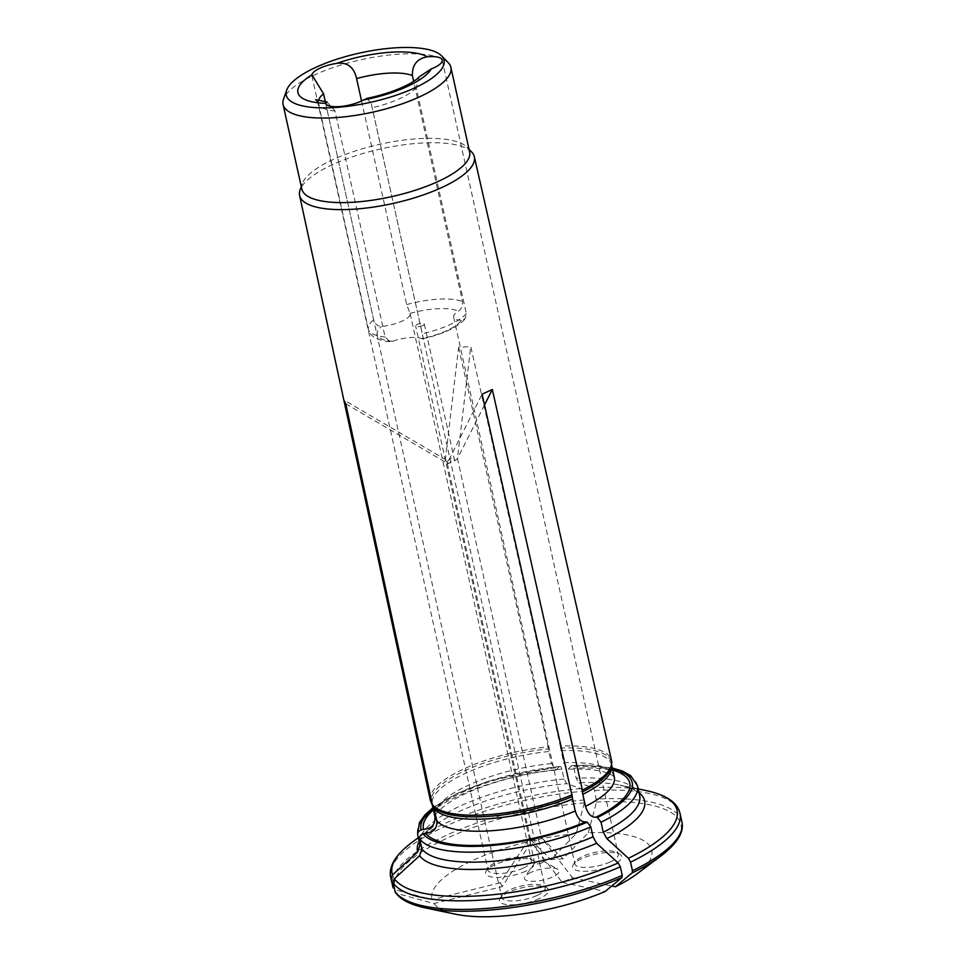 <?xml version="1.0" encoding="UTF-8"?>
<svg xmlns="http://www.w3.org/2000/svg" width="965" height="965" viewBox="0 0 965 965"><rect width="100%" height="100%" fill="white"/><g stroke="black" fill="none" stroke-linecap="round" stroke-linejoin="round"><path stroke-width="0.72" stroke-dasharray="4.83 3.62" d="M525.611 871.226A25.186 7.865 167.5 0 1 496.71 877.402A25.186 7.865 167.5 0 1 486.493 870.611A25.186 7.865 167.5 0 1 508.579 860.31A25.186 7.865 167.5 0 1 532.933 860.31A25.186 7.865 167.5 0 1 525.611 871.226M523.199 868.102A22.219 6.936 167.5 0 1 500.895 873.482A22.219 6.936 167.5 0 1 487.964 870.044A22.219 6.936 167.5 0 1 488.676 867.559A22.219 6.936 167.5 0 1 508.169 858.464A22.219 6.936 167.5 0 1 529.664 858.464A22.219 6.936 167.5 0 1 531.365 860.43A22.219 6.936 167.5 0 1 523.199 868.102M612.522 865.11A25.186 7.865 167.5 0 1 583.62 871.286A25.186 7.865 167.5 0 1 573.403 864.495A25.186 7.865 167.5 0 1 595.489 854.194A25.186 7.865 167.5 0 1 619.856 854.194A25.186 7.865 167.5 0 1 612.522 865.11M610.109 861.986A22.219 6.936 167.5 0 1 587.806 867.354A22.219 6.936 167.5 0 1 574.887 863.928A22.219 6.936 167.5 0 1 575.598 861.431A22.219 6.936 167.5 0 1 595.079 852.348A22.219 6.936 167.5 0 1 616.575 852.348A22.219 6.936 167.5 0 1 618.275 854.315A22.219 6.936 167.5 0 1 610.109 861.986M326.954 101.964L335.012 111.011L385.119 337.002L389.788 341.598L392.695 341.248A22.219 6.936 167.5 0 1 421.584 338.679L422.441 338.812M419.341 76.742L416.229 87.513L466.324 313.504L465.178 318.595L461.391 320.44A43.835 13.691 167.5 0 1 421.584 338.679C423.092 339.27 423.309 337.605 422.236 333.709L371.344 103.87L367.11 98.406M536.938 895.508A22.219 6.936 167.5 0 1 514.647 900.876A22.219 6.936 167.5 0 1 501.716 897.45A22.219 6.936 167.5 0 1 502.427 894.953A22.219 6.936 167.5 0 1 521.908 885.87A22.219 6.936 167.5 0 1 543.416 885.87A22.219 6.936 167.5 0 1 545.116 887.836A22.219 6.936 167.5 0 1 536.938 895.508M539.351 898.632A25.186 7.865 167.5 0 1 510.461 904.808A25.186 7.865 167.5 0 1 500.244 898.017A25.186 7.865 167.5 0 1 522.318 887.716A25.186 7.865 167.5 0 1 546.685 887.716A25.186 7.865 167.5 0 1 539.351 898.632M636.538 874.181A112.603 35.174 -12.5 0 0 588.3 832.819L562.969 858.802L550.822 859.646L576.153 833.676A124277.404 50826.164 86 0 0 584.368 802.856L582.474 791.336L580.882 788.586A130037.936 53182.079 86 0 0 566.696 783.652L564.055 779.069L561.835 769.093C561.184 766.741 560.339 765.921 559.326 766.62L558.433 767.525A105.68 33.015 -12.5 0 0 433.394 809.9M484.526 404.95L457.458 458.58L454.648 460.872L452.585 460.45L448.749 463.574L447.241 463.26L482.102 394.178M532.089 839.49L536.842 840.491L537.988 836.788L541.462 837.524L572.462 877.716L562.233 882.396L531.245 842.204L532.089 839.49L529.797 840.865L530.979 837.282L529.327 838.38L445.323 459.437L343.817 399.956M345.735 403.78L447.241 463.26L531.245 842.204L502.234 886.618L433.997 903.517A124277.404 117696.129 -26.6 0 1 396.917 893.445L394.962 891.431M502.234 886.618L500.316 882.794L529.327 838.38L550.822 859.646M448.749 463.574L445.553 460.848L447.639 461.367L445.323 459.437L458.616 347.352L470.751 346.495L560.279 746.029A92.749 28.962 167.5 0 1 611.508 760.42M562.233 882.396L605.152 891.467M638.167 788.912L619.916 785.112C634.282 789.334 640.856 792.868 639.662 795.679A112.603 35.174 -12.5 0 0 576.189 778.212L578.843 782.796A116.307 36.32 167.5 0 1 619.916 785.112A116.307 36.32 167.5 0 1 639.011 792.748M588.3 832.819A124277.404 50826.164 86 0 0 596.515 802.012L594.609 790.48L593.017 787.73A130037.936 53182.067 86 0 0 578.843 782.796M560.279 746.029L563.584 762.712L567.999 769.214L571.461 765.764C572.486 765.064 573.319 765.896 573.982 768.236L576.189 778.212M461.391 320.44A22.219 6.936 167.5 0 1 453.634 317.039A22.219 6.936 167.5 0 1 458.411 311.14C461.415 309.053 462.778 305.857 462.5 301.55L413.671 81.313M361.549 100.951L406.687 304.59L410.077 313.384A22.219 6.936 167.5 0 1 410.125 313.529A22.219 6.936 167.5 0 1 401.947 321.2A22.219 6.936 167.5 0 1 381.573 326.435C377.508 326.194 374.866 323.951 373.636 319.741L325.326 101.783M422.694 325.591A4.439 1.387 167.5 0 1 418.231 326.665A4.439 1.387 167.5 0 1 415.65 325.977A4.439 1.387 167.5 0 1 419.691 323.661A4.439 1.387 167.5 0 1 424.323 324.059A4.439 1.387 167.5 0 1 422.694 325.591M335.012 111.011A51.254 16.007 167.5 0 1 318.51 103.87A51.254 16.007 167.5 0 1 318.329 103.243A51.254 16.007 167.5 0 1 318.402 100.662M416.229 87.513A51.254 16.007 167.5 0 1 372.128 107.718M471.62 151.975A89.48 27.949 -12.5 0 0 332.515 164.653A89.48 27.949 -12.5 0 0 300.067 190.009M430.366 800.335A92.749 28.962 167.5 0 1 548.144 746.886L458.616 347.352M531.015 872.372A17.78 5.549 -12.5 0 0 525.057 876.51A17.78 5.549 -12.5 0 0 532.27 881.31A17.78 5.549 -12.5 0 0 552.668 876.956A17.78 5.549 -12.5 0 0 557.842 869.248A17.78 5.549 -12.5 0 0 531.015 872.372M500.316 882.794L432.079 899.694A124277.404 117696.129 -26.6 0 1 394.999 889.621L393.032 887.595M576.153 833.676A112.603 35.174 -12.5 0 0 432.079 899.694M572.462 877.716L611.738 886.015M433.997 903.517A112.603 35.174 -12.5 0 0 455.806 914.253M469.617 151.867A85.933 26.839 -12.5 0 0 466.988 147.223A85.933 26.839 -12.5 0 0 333.42 159.406A85.933 26.839 -12.5 0 0 302.25 183.748A85.933 26.839 -12.5 0 0 301.828 189.068M448.243 62.689A85.933 26.839 -12.5 0 0 314.674 74.86A85.933 26.839 -12.5 0 0 283.505 99.214M548.144 746.886L548.361 748.924A92.218 28.805 -12.5 0 0 431.391 802.506M558.433 767.525L555.949 770.07L551.449 763.568L548.361 748.924M572.088 765.474L571.461 765.764A108.152 33.775 -12.5 0 1 612.425 768.671M559.917 766.331L559.326 766.62A108.152 33.775 -12.5 0 0 433.068 808.429M612.751 770.142A105.68 33.015 -12.5 0 0 570.568 766.668M541.799 862.867A4.439 1.387 167.5 0 1 537.348 863.94A4.439 1.387 167.5 0 1 534.755 863.253A4.439 1.387 167.5 0 1 534.899 862.758A4.439 1.387 167.5 0 1 538.796 860.937A4.439 1.387 167.5 0 1 543.102 860.937A4.439 1.387 167.5 0 1 543.44 861.335A4.439 1.387 167.5 0 1 541.799 862.867M447.639 461.367C450.414 457.422 452.754 457.265 454.648 460.872M537.988 836.788C537.288 838.585 534.96 838.754 530.979 837.282M562.969 858.802L541.462 837.524L457.458 458.58L470.751 346.495M564.055 779.069A112.603 35.174 -12.5 0 0 419.799 844.423C417.531 842.373 422.007 836.402 433.237 826.498A116.307 36.32 167.5 0 1 566.696 783.652M561.835 769.093A112.603 35.174 -12.5 0 0 417.592 834.448M419.148 841.492A116.307 36.32 167.5 0 1 433.237 826.498L418.303 837.656M646.067 790.564A145.932 45.584 -12.5 0 0 593.017 787.73M560.918 750.686A91.856 28.697 -12.5 0 1 611.617 764.992L611.617 764.992A92.218 28.805 -12.5 0 0 560.496 748.068M410.077 313.384A43.835 13.691 167.5 0 1 458.411 311.14M392.695 341.248A43.835 13.691 167.5 0 1 381.573 326.435M385.119 337.002A51.254 16.007 167.5 0 1 368.425 329.246A51.254 16.007 167.5 0 1 373.636 319.741M406.687 304.59A51.254 16.007 167.5 0 1 462.5 301.55M466.324 313.504A51.254 16.007 167.5 0 1 422.236 333.709M637.455 785.703A112.603 35.174 -12.5 0 0 573.982 768.236M661.158 855.786A146.68 45.813 -12.5 0 0 596.515 802.012M681.917 821.963A148.164 46.272 -12.5 0 0 596.515 799.08M396.917 893.445A146.68 45.813 -12.5 0 0 425.734 907.981M584.368 802.856A146.68 45.813 -12.5 0 0 394.999 889.621M584.38 799.937A148.164 46.272 -12.5 0 0 392.622 886.099M548.783 751.542A91.856 28.697 -12.5 0 0 432.248 804.75M580.882 788.586A145.932 45.584 -12.5 0 0 411.838 842.493M390.716 877.511A148.164 46.272 167.5 0 1 582.474 791.336M594.609 790.48A148.164 46.272 167.5 0 1 680.011 813.374M551.449 763.568A91.856 28.697 -12.5 0 0 434.877 816.607M614.283 777.006A91.856 28.697 -12.5 0 0 563.584 762.712M488.676 867.559L486.493 870.611M529.664 858.464L532.933 860.31M575.598 861.431L573.403 864.495M616.575 852.348L619.856 854.194M325.639 103.219L501.716 897.45M371.308 103.87L545.116 887.836M502.427 894.953L500.244 898.017M543.416 885.87L546.685 887.716M315.531 99.66L318.51 103.87M389.776 341.707C376.929 340.38 369.812 336.23 368.425 329.246L318.329 103.243M302.25 183.748L301.273 186.547M466.988 147.223L469.062 149.358M612.28 767.971L585.9 765.221L572.112 765.45M432.911 807.729L456.385 793.737L487.808 781.312L559.881 766.307M555.949 770.082C517.445 773.435 470.836 787.959 448.942 802.759C440.486 808.863 436.144 812.735 435.939 814.4L434.925 816.812M495.431 844.327C521.305 841.721 546.528 836.136 571.087 827.548M614.295 777.054L612.377 775.317L604.862 772.145C596.213 769.612 583.922 768.635 567.999 769.226M453.634 317.039L574.887 863.928M442.199 60.071L618.275 854.315M422.453 338.872C443.333 334.095 457.615 327.364 465.287 318.679M311.912 75.921L487.964 870.044M410.125 313.529L531.365 860.43M534.899 862.758L525.057 876.51M543.102 860.937L557.842 869.248M454.624 460.703L424.323 324.059M445.553 460.848L415.65 325.977M543.44 861.335L538.084 837.174M534.755 863.253L529.797 840.865"/><path stroke-width="1.45" d="M367.11 98.406L363.359 100.022A68.889 21.52 -12.5 0 0 431.21 68.925A22.219 6.936 -12.5 0 0 434.033 67.743A22.219 6.936 -12.5 0 0 442.199 60.071A22.219 6.936 -12.5 0 0 427.326 56.79A68.889 21.52 -12.5 0 0 336.93 63.328C347.484 62.11 354.046 67.2 356.592 78.599A51.254 16.007 167.5 0 1 412.393 75.559C412.103 64.92 417.085 58.66 427.326 56.79M318.402 100.662A51.254 16.007 167.5 0 1 323.54 93.738L311.9 74.8A68.889 21.52 -12.5 0 0 325.675 103.364A22.219 6.936 -12.5 0 0 338.775 106.633A22.219 6.936 -12.5 0 0 360.862 101.265A22.219 6.936 -12.5 0 0 363.359 100.022M325.675 103.364L326.954 101.964M421.886 848.911A112.603 35.174 -12.5 0 0 593.041 836.86L596.623 843.289A116.307 36.32 167.5 0 1 419.618 855.75L421.886 848.911L419.679 838.935C419.425 836.402 420.559 834.665 423.08 833.748L425.469 833.157C433.454 832.602 437.266 828.477 436.88 820.757L433.321 806.342A92.218 28.805 -12.5 0 0 572.257 796.559L482.102 394.178L492.319 389.498L484.526 404.95M593.041 836.86L590.833 826.884L587.202 822.192L585.707 821.878C581.171 822.204 577.685 818.585 575.261 811.022L572.595 799.008A10.35 5.573 65.4 0 1 572.257 796.559M417.761 835.111A112.603 35.174 -12.5 0 1 417.592 834.448L419.799 844.423A112.603 35.174 -12.5 0 0 419.968 845.075L417.761 835.111C417.507 832.566 418.641 830.841 421.15 829.924L423.551 829.321C431.536 828.778 435.336 824.641 434.95 816.933L432.248 804.75A91.856 28.697 -12.5 0 0 432.296 804.919L430.474 800.793A92.749 28.962 167.5 0 1 430.414 800.564A92.749 28.962 167.5 0 1 430.366 800.335M419.968 845.075L417.7 851.914A116.307 36.32 167.5 0 1 419.148 841.492M425.734 907.981A146.68 45.813 -12.5 0 0 621.87 877.619A124277.416 66869.965 -114.6 0 1 605.152 891.467A112.603 35.174 -12.5 0 1 455.806 914.253L425.734 907.981C410.294 904.688 400.173 899.476 395.361 892.348L393.057 882.83L394.408 878.729A130037.936 123151.599 -26.6 0 1 419.618 855.75M572.173 794.786A92.749 28.962 167.5 0 1 432.392 804.629L433.321 806.342M432.392 804.629L345.735 403.78L343.817 399.956L430.474 800.793M621.87 877.619L622.256 875.424L620.338 866.823L618.203 862.975A130037.936 69969.52 -114.6 0 0 596.623 843.289M612.751 770.142A105.68 33.015 -12.5 0 1 595.924 817.186L597.432 817.512L601.05 822.204L603.258 832.18L606.84 838.609A130037.936 69969.52 -114.6 0 1 628.42 858.295A145.932 45.584 -12.5 0 0 646.067 790.564L638.167 788.912M301.273 186.547L300.067 190.009A89.48 27.949 -12.5 0 0 299.608 195.497A89.48 27.949 -12.5 0 0 348.739 209.477A89.48 27.949 -12.5 0 0 436.385 189.912A89.48 27.949 -12.5 0 0 474.346 156.752L611.508 760.42A92.749 28.962 167.5 0 1 611.714 763.038A92.749 28.962 167.5 0 1 582.39 790.106L582.474 791.879A92.218 28.805 -12.5 0 0 611.605 764.98L611.714 763.038M311.948 75.909L311.9 74.8A22.219 6.936 -12.5 0 1 336.93 63.328M325.326 101.783L323.54 93.738M413.671 81.313L412.393 75.559M361.549 100.951L356.592 78.599M474.346 156.752A89.48 27.949 -12.5 0 0 471.62 151.975L469.062 149.358M582.39 790.106L492.319 389.498M611.738 886.015L615.368 886.787A112.603 35.174 -12.5 0 0 636.538 874.181L661.158 855.786C677.309 843.434 684.221 832.156 681.917 821.963A148.164 46.272 -12.5 0 1 632.473 870.744L630.567 862.143L628.42 858.295M286.665 90.167L283.505 99.214A85.933 26.839 -12.5 0 0 283.083 104.522L301.828 189.068A85.933 26.839 -12.5 0 0 391.537 196.667A85.933 26.839 -12.5 0 0 469.617 151.867L450.872 67.321A85.933 26.839 -12.5 0 0 448.243 62.689L441.572 55.837A80.795 25.235 -12.5 0 0 315.965 67.285A80.795 25.235 -12.5 0 0 286.665 90.167A80.795 25.235 -12.5 0 0 370.62 102.314A80.795 25.235 -12.5 0 0 441.572 55.837M283.083 104.522A85.933 26.839 -12.5 0 0 372.792 112.133A85.933 26.839 -12.5 0 0 450.872 67.321M615.368 886.787A124277.416 66869.965 -114.6 0 0 632.099 872.939L632.473 870.744M431.21 68.925L419.341 76.742C412.984 83.955 390.716 93.557 367.11 98.358M391.127 879.006A148.164 46.272 167.5 0 1 390.716 877.511L393.117 887.872L391.127 879.006L392.49 874.893A130037.936 123151.599 -26.6 0 1 417.7 851.914M595.924 817.186C591.388 817.524 587.902 813.905 585.478 806.342L582.812 794.316A10.35 5.573 65.4 0 1 582.474 791.879M425.469 833.157A105.68 33.015 -12.5 0 0 495.431 844.327A105.68 33.015 -12.5 0 0 571.087 827.548A105.68 33.015 -12.5 0 0 585.707 821.878M433.394 809.9A105.68 33.015 -12.5 0 0 423.551 829.321M419.679 838.935A112.603 35.174 -12.5 0 0 590.833 826.884M639.011 792.748A116.307 36.32 167.5 0 1 606.84 838.609M603.258 832.18A112.603 35.174 -12.5 0 0 639.662 795.679L637.455 785.703L630.808 775.776L622.546 771.107L612.28 767.971M601.05 822.204A112.603 35.174 -12.5 0 0 637.455 785.703M632.099 872.939A146.68 45.813 -12.5 0 0 661.158 855.786M394.962 891.431A148.164 46.272 -12.5 0 0 622.256 875.424M392.622 886.099A148.164 46.272 -12.5 0 0 393.032 887.595M436.88 820.757A91.856 28.697 -12.5 0 0 575.261 811.022M434.214 808.742A91.856 28.697 -12.5 0 0 572.595 799.008M582.812 794.316A91.856 28.697 -12.5 0 0 611.617 764.992L614.283 777.042M394.408 878.729A145.932 45.584 -12.5 0 0 618.203 862.975M620.338 866.823A148.164 46.272 167.5 0 1 393.057 882.83M418.303 837.656L411.838 842.493A145.932 45.584 -12.5 0 0 392.49 874.893M646.067 790.564C666.115 794.846 677.43 802.446 680.011 813.374A148.164 46.272 167.5 0 1 630.567 862.143M597.432 817.512A108.152 33.775 -12.5 0 0 612.425 768.671M423.08 833.748A108.152 33.775 -12.5 0 0 587.202 822.192M433.068 808.429A108.152 33.775 -12.5 0 0 421.15 829.924M585.478 806.342A91.856 28.697 -12.5 0 0 614.283 777.006M326.954 101.928L315.531 99.66M299.608 195.497L430.414 800.564M432.248 804.75L434.925 816.812M390.716 877.511C388.437 866.51 395.481 854.845 411.838 842.493M680.011 813.374L681.917 821.963M417.592 834.448L419.413 822.638L424.926 814.918L432.911 807.729"/></g></svg>
